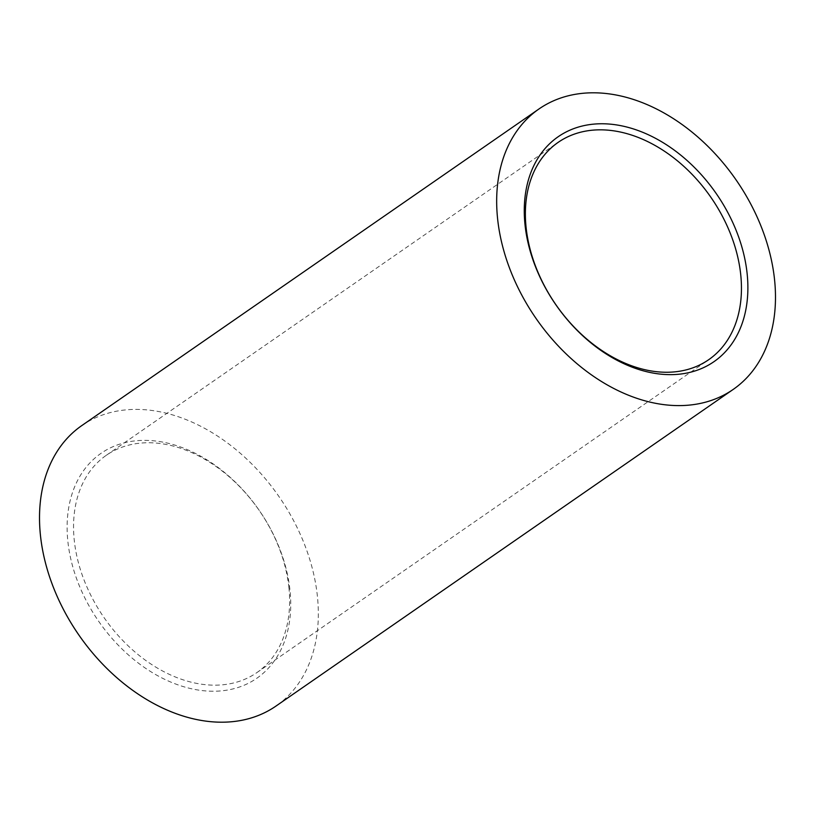 <?xml version="1.0" encoding="UTF-8"?>
<svg xmlns="http://www.w3.org/2000/svg" width="815" height="815" viewBox="0 0 815 815"><rect width="100%" height="100%" fill="white"/><g stroke="black" fill="none" stroke-linecap="round" stroke-linejoin="round"><path stroke-width="0.61" stroke-dasharray="4.08 3.06" d="M288.877 587.32A132.193 94.285 -124.7 0 1 256.847 672.63A132.193 94.285 -124.7 0 1 194.296 682.899A132.193 94.285 -124.7 0 1 74.297 540.6A132.193 94.285 -124.7 0 1 106.327 455.279A132.193 94.285 -124.7 0 1 168.878 445.021A132.193 94.285 -124.7 0 1 288.877 587.32M165.771 442.708A136.808 97.576 -124.7 0 1 289.957 589.979A136.808 97.576 -124.7 0 1 192.075 688.889A136.808 97.576 -124.7 0 1 67.889 541.618A136.808 97.576 -124.7 0 1 165.771 442.708M81.806 425.573A170.569 121.659 -124.7 0 1 162.521 412.329A170.569 121.659 -124.7 0 1 304.8 545.143A170.569 121.659 -124.7 0 1 276.041 706.024M106.327 455.279L558.153 142.37M256.847 672.63L708.673 359.721"/><path stroke-width="1.22" d="M620.704 132.101A132.193 94.285 -124.7 0 1 740.703 274.4A132.193 94.285 -124.7 0 1 708.673 359.721A132.193 94.285 -124.7 0 1 646.122 369.979A132.193 94.285 -124.7 0 1 526.123 227.68A132.193 94.285 -124.7 0 1 558.153 142.37A132.193 94.285 -124.7 0 1 620.704 132.101M622.925 126.111A136.808 97.576 -124.7 0 1 747.111 273.382A136.808 97.576 -124.7 0 1 649.229 372.292A136.808 97.576 -124.7 0 1 525.043 225.022A136.808 97.576 -124.7 0 1 622.925 126.111M652.479 402.671A170.569 121.659 -124.7 0 1 510.2 269.857A170.569 121.659 -124.7 0 1 538.959 108.976A170.569 121.659 -124.7 0 1 619.675 95.732A170.569 121.659 -124.7 0 1 761.954 228.546A170.569 121.659 -124.7 0 1 733.194 389.427A170.569 121.659 -124.7 0 1 652.479 402.671M733.194 389.427L276.041 706.024A170.569 121.659 -124.7 0 1 195.325 719.268A170.569 121.659 -124.7 0 1 53.046 586.454A170.569 121.659 -124.7 0 1 81.806 425.573L538.959 108.976"/></g></svg>

